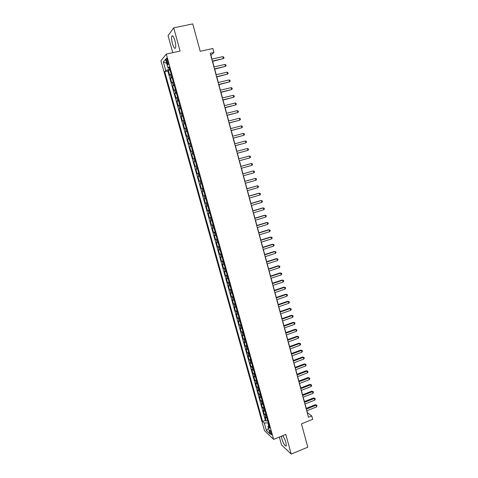 <?xml version="1.0" encoding="UTF-8"?>
<svg xmlns="http://www.w3.org/2000/svg" width="478" height="478" viewBox="0 0 478 478"><rect width="100%" height="100%" fill="white"/><g stroke="black" fill="none" stroke-linecap="round" stroke-linejoin="round"><path stroke-width="0.72" d="M281.381 436.223L281.841 438.828C283.651 444.134 285.127 446.5 286.286 445.926L285.91 442.58C285.007 439.575 283.926 437.28 282.659 435.703M174.888 40.558C173.628 36.507 172.6 35.067 171.805 36.232C171.375 37.81 171.596 40.277 172.456 43.635C173.711 47.669 174.739 49.103 175.54 47.943C175.97 46.396 175.755 43.934 174.888 40.558M271.444 433.253C270.691 431.031 270.094 430.045 269.652 430.308L269.831 431.736C270.584 433.952 271.181 434.932 271.624 434.681L271.444 433.253M279.337 437.053L281.5 444.875L291.221 454.1L307.796 447.181L301.463 423.872L312.678 419.325L311.758 415.92L307.432 412.723L306.906 410.769M160.937 60.766L264.495 430.642L273.625 439.384L166.29 54.08L160.937 60.766M166.29 54.08L180.104 51.056L173.711 27.861L168.053 35.629L172.773 52.664M173.711 27.861L192.759 23.9L200.204 51.301L212.865 48.505L213.935 52.461L210.224 53.285L308.471 417.246L311.758 415.92M171.064 74.036L169.63 75.1L168.334 70.457L169.965 70.087M171.931 77.149L170.491 78.195L172.116 77.818M170.491 78.195L171.787 82.825L173.227 81.81M175.39 89.565L173.932 90.521L172.648 85.909L174.267 85.526M177.541 97.291L176.077 98.199L174.793 93.598L176.406 93.216M179.692 104.993L178.21 105.853L176.932 101.264L178.545 100.876M181.831 112.677L180.343 113.483L179.065 108.906L180.672 108.518M183.964 120.331L182.465 121.089L181.192 116.53L182.793 116.13M186.097 127.967L184.58 128.678L183.313 124.125L184.914 123.724M188.218 135.579L186.689 136.236L185.428 131.701L187.023 131.295M190.334 143.167L188.792 143.776L187.531 139.253L189.127 138.841M192.443 150.731L190.889 151.293L189.635 146.782L191.224 146.37M194.54 158.278L192.981 158.786L191.732 154.292L193.315 153.868M196.637 165.794L195.066 166.254L193.817 161.779L195.4 161.349M198.729 173.293L197.145 173.705L195.902 169.242L197.48 168.812M197.145 173.705L198.723 173.275M199.565 176.286L197.976 176.681L199.218 181.132L200.79 180.696M201.644 183.755L200.049 184.096L201.286 188.535L202.851 188.093M203.718 191.2L202.11 191.493L203.347 195.92L204.913 195.472M205.785 198.621L204.166 198.866L205.403 203.281L206.962 202.833M207.846 206.018L206.221 206.221L207.446 210.619L209.006 210.165M209.908 213.397L208.265 213.552L209.489 217.938L211.043 217.478M211.957 220.752L210.308 220.86L211.527 225.234L213.074 224.768M214.001 228.084L212.34 228.149L213.558 232.511L215.1 232.039M216.038 235.397L214.365 235.415L215.578 239.759L217.12 239.287M218.07 242.687L216.391 242.657L217.598 246.995L219.139 246.517M220.095 249.958L218.404 249.88L219.611 254.206L221.147 253.722M222.115 257.206L220.412 257.08L221.619 261.394L223.148 260.91M224.128 264.43L222.419 264.262L223.614 268.564L225.144 268.074M226.136 271.635L224.415 271.42L225.61 275.71L227.134 275.214M228.137 278.817L226.411 278.56L227.6 282.839L229.123 282.337M230.139 285.981L228.394 285.683L229.583 289.943L231.101 289.441M232.129 293.122L230.378 292.781L231.561 297.029L233.073 296.521M234.112 300.244L232.35 299.855L233.533 304.092L235.039 303.578M236.09 307.342L234.322 306.912L235.499 311.136L237.004 310.622M238.062 314.422L236.281 313.944L237.458 318.157L238.958 317.643M240.034 321.479L238.241 320.965L239.412 325.165L240.912 324.64M241.993 328.517L240.195 327.956L241.36 332.144L242.854 331.618M243.947 335.538L242.137 334.935L243.302 339.111L244.796 338.579M245.901 342.535L244.079 341.89L245.244 346.054L246.732 345.516M247.843 349.514L246.015 348.82L247.174 352.973L248.656 352.435M249.785 356.469L247.945 355.74L249.098 359.88L250.58 359.337M251.715 363.405L249.869 362.635L251.022 366.763L252.498 366.214M253.645 370.319L251.786 369.512L252.934 373.623L254.41 373.073M255.569 377.22L253.699 376.365L254.846 380.47L256.316 379.914M257.481 384.097L255.611 383.201L256.752 387.294L258.222 386.738M259.393 390.95L257.511 390.018L258.652 394.099L260.116 393.537M261.299 397.792L259.411 396.818L260.546 400.887L262.004 400.319M263.199 404.609L261.299 403.593L262.434 407.65L263.892 407.083M265.093 411.409L263.187 410.351L264.316 414.396L265.768 413.823M166.511 61.232L167.001 62.982C167.521 64.65 167.933 65.241 168.232 64.769L167.443 60.114C166.924 58.447 166.511 57.856 166.213 58.334L166.511 61.232L167.682 60.969M268.977 425.324L267.997 426.472L269.747 428.091L169.057 66.842L167.993 68.037L169.391 68.031M267.997 426.472L270.094 434L266.354 430.451L264.28 423.042L262.613 421.494L164.731 71.706L165.741 70.565L163.339 61.985L165.555 59.296L167.993 68.037M168.334 70.457L167.838 71.001L265.386 420.395L266.192 421.124L267.644 420.55M266.987 418.184L265.069 417.091L266.192 421.124M266.228 415.478L264.316 414.396M264.34 408.69L262.434 407.65M262.44 401.884L260.546 400.887M260.54 395.055L258.652 394.099M258.628 388.214L256.752 387.294M256.716 381.348L254.846 380.47M254.798 374.459L252.934 373.623M252.874 367.558L251.022 366.763M250.944 360.633L249.098 359.88M249.008 353.69L247.174 352.973M247.066 346.723L245.244 346.054M245.118 339.739L243.302 339.111M243.165 332.73L241.36 332.144M241.211 325.703L239.412 325.165M239.245 318.659L237.458 318.157M237.273 311.59L235.499 311.136M235.301 304.504L233.533 304.092M233.318 297.4L231.561 297.029M231.334 290.266L229.583 289.943M229.338 283.119L227.6 282.839M227.337 275.949L225.61 275.71M225.335 268.756L223.614 268.564M223.322 261.544L221.619 261.394M221.308 254.308L219.611 254.206M219.288 247.054L217.598 246.995M217.257 239.777L215.578 239.759M215.225 232.475L213.558 232.511M213.182 225.156L211.527 225.234M211.139 217.813L209.489 217.938M209.083 210.445L207.446 210.619M207.022 203.06L205.403 203.281M204.96 195.651L203.347 195.92M202.887 188.224L201.286 188.535M200.814 180.768L199.218 181.132M195.902 169.242L197.474 168.8M193.817 161.779L195.383 161.289M191.732 154.292L193.279 153.755M189.635 146.782L191.176 146.196M187.531 139.253L189.061 138.62M185.428 131.701L186.946 131.014M183.313 124.125L184.819 123.39M181.192 116.53L182.686 115.742M179.065 108.906L180.547 108.07M176.932 101.264L178.402 100.374M174.793 93.598L176.251 92.654M172.648 85.909L174.094 84.917M168.991 68.031L169.326 69.232L165.741 70.565M169.702 69.149L169.326 69.232M291.221 454.1L285.796 434.424L273.625 439.384M211.993 59.099L210.941 55.209L213.935 52.461M306.249 408.349L305.072 403.976M304.42 401.568L303.231 397.158M302.586 394.762L301.385 390.323M300.74 387.945L299.533 383.47M298.893 381.103L297.68 376.592M297.047 374.244L295.816 369.703M295.189 367.361L293.952 362.784M293.325 360.466L292.082 355.853M291.461 353.547L290.206 348.898M289.584 346.604L288.324 341.925M287.708 339.643L286.436 334.929M285.826 332.664L284.541 327.914M283.932 325.667L282.641 320.881M282.038 318.647L280.741 313.825M280.138 311.602L278.829 306.745M278.232 304.546L276.911 299.652M276.32 297.459L274.993 292.53M274.408 290.361L273.063 285.396M272.484 283.233L271.134 278.232M270.554 276.093L269.198 271.056M268.624 268.929L267.25 263.85M266.682 261.741L265.302 256.626M264.734 254.535L263.348 249.385M262.786 247.305L261.388 242.119M260.827 240.058L259.417 234.829M258.867 232.786L257.445 227.522M256.901 225.491L255.467 220.191M254.923 218.177L253.483 212.841M252.946 210.84L251.494 205.462M250.956 203.485L249.498 198.071M248.966 196.105L247.496 190.65M246.971 188.702L245.489 183.211M244.969 181.276L243.475 175.749M242.955 173.831L241.456 168.262M240.942 166.362L239.424 160.751M238.916 158.875L237.399 153.241M236.885 151.335L235.367 145.712M234.847 143.776L233.33 138.16M232.798 136.194L231.286 130.584M230.749 128.594L229.231 122.983M228.687 120.964L227.175 115.359M226.626 113.31L225.114 107.717M224.552 105.638L223.047 100.051M222.473 97.942L220.967 92.362M220.388 90.223L218.888 84.642M218.303 82.473L216.797 76.904M216.205 74.705L214.706 69.143M214.102 66.914L212.602 61.357M268.254 422.737L267.919 422.869L268.696 425.653M167.838 71.001L164.731 71.706M265.386 420.395L262.613 421.494M264.28 423.042L267.919 422.869M166.673 63.305L163.339 61.985M266.354 430.451L268.511 428.324M212.417 61.399L223.363 58.603L212.334 61.094M222.844 56.655L223.788 57.157L223.997 57.934L223.363 58.603L222.844 56.655L211.808 59.141M214.52 69.191L225.449 66.376L214.443 68.91M224.929 64.434L225.867 64.93L226.07 65.701L225.449 66.376L224.929 64.434L213.917 66.956M216.618 76.952L227.522 74.126L216.546 76.695M227.002 72.19L227.934 72.674L228.143 73.445L227.522 74.126L227.002 72.19L216.02 74.747M218.703 84.69L229.589 81.858L218.643 84.457M229.076 79.928L230.002 80.4L230.211 81.17L229.589 81.858L229.076 79.928L218.117 82.521M220.788 92.403L231.651 89.559L220.728 92.194M231.137 87.635L232.063 88.095L232.266 88.866L231.651 89.559L231.137 87.635L220.209 90.264M222.862 100.093L233.706 97.243L222.814 99.914M233.192 95.325L234.112 95.773L234.322 96.538L233.706 97.243L233.192 95.325L222.294 97.984M224.935 107.765L235.756 104.903L224.887 107.604M235.248 102.991L236.162 103.427L236.365 104.192L235.756 104.903L235.248 102.991L224.373 105.686M226.996 115.407L237.799 112.539L226.96 115.276M237.291 110.633L238.205 111.057L238.408 111.816L237.799 112.539L237.291 110.633L226.441 113.358M229.052 123.031L239.837 120.151L229.022 122.918M239.329 118.251L240.237 118.663L240.44 119.422L239.837 120.151L239.329 118.251L228.508 121.012M231.107 130.631L241.868 127.74L231.083 130.542M241.36 125.845L242.268 126.246L242.466 127.005L241.868 127.74L241.36 125.845L230.569 128.636M233.15 138.202L243.894 135.304L233.133 138.142M243.386 133.416L244.288 133.81L244.491 134.563L243.894 135.304L243.386 133.416L232.619 136.242M235.188 145.76L245.913 142.85L235.176 145.718M245.411 140.968L246.307 141.345L246.505 142.097L245.913 142.85L245.411 140.968L234.668 143.824M237.219 153.289L247.927 150.373L237.213 153.271M247.425 148.491L248.315 148.861L248.518 149.614L247.927 150.373L247.425 148.491L236.706 151.383M238.743 158.923L249.432 155.995L249.934 157.871L239.251 160.799M249.432 155.995L250.317 156.36L250.52 157.107L249.934 157.871M240.769 166.434L251.434 163.482L251.936 165.346L241.276 168.31M240.763 166.416L251.434 163.482L252.318 163.829L252.515 164.575L251.936 165.346M242.794 173.926L253.43 170.939L253.932 172.803L243.296 175.796M242.782 173.884L253.43 170.939L254.308 171.279L254.511 172.02L253.932 172.803M244.808 181.395L255.419 178.378L255.915 180.23L245.31 183.259M244.79 181.329L255.419 178.378L256.298 178.706L256.495 179.447L255.915 180.23M246.815 188.84L257.403 185.793L257.899 187.645L247.317 190.698M246.791 188.75L257.403 185.793L258.275 186.109L258.473 186.85L257.899 187.645M248.823 196.267L259.387 193.184L259.877 195.03L249.319 198.119M248.793 196.153L258.771 193.243L260.253 193.494L260.45 194.229L259.877 195.03M250.819 203.67L261.358 200.557L261.848 202.397L251.32 205.516M250.783 203.532L260.743 200.593L262.219 200.856L262.416 201.591L261.848 202.397M252.814 211.049L263.324 207.906L263.814 209.74L253.31 212.889M252.772 210.894L262.703 207.924L264.185 208.193L264.382 208.928L263.814 209.74M254.798 218.41L265.284 215.231L265.774 217.06L255.294 220.244M254.75 218.231L264.663 215.231L266.138 215.512L266.336 216.241L265.774 217.06M256.776 225.747L267.238 222.539L267.728 224.361L257.272 227.576M256.722 225.544L266.61 222.515L268.092 222.808L268.289 223.537L267.728 224.361M258.753 233.061L269.192 229.822L269.676 231.645L259.243 234.883M258.694 232.84L268.558 229.781L270.04 230.079L270.231 230.808L269.676 231.645M260.719 240.35L271.134 237.088L271.618 238.898L261.215 242.173M260.653 240.111L270.494 237.022L271.976 237.333L272.173 238.056L271.618 238.898M262.685 247.622L273.069 244.33L273.553 246.14L263.175 249.438M262.613 247.359L272.43 244.246L273.912 244.563L274.103 245.286L273.553 246.14M264.639 254.876L275.005 251.553L275.489 253.352L265.129 256.686M264.561 254.589L274.36 251.446L275.842 251.775L276.033 252.498L275.489 253.352M266.593 262.105L276.929 258.747L277.413 260.546L267.083 263.91M266.509 261.795L276.278 258.628L277.766 258.962L277.957 259.685L277.413 260.546M268.54 269.311L278.853 265.929L279.331 267.722L269.024 271.11M268.451 268.983L278.196 265.786L279.684 266.132L279.875 266.849L279.331 267.722M270.476 276.499L280.765 273.087L281.243 274.874L270.96 278.292M270.381 276.147L280.108 272.926L281.596 273.279L281.787 273.996L281.243 274.874M280.108 272.926L281.596 273.279M272.412 283.663L282.677 280.222L283.155 282.002L272.896 285.45M272.311 283.293L282.014 280.042L283.502 280.407L283.687 281.118L283.155 282.002M282.014 280.042L283.502 280.407M274.342 290.809L284.583 287.338L285.055 289.112L274.82 292.59M274.235 290.415L283.914 287.141L285.402 287.511L285.593 288.222L285.055 289.112M283.914 287.141L285.402 287.511M276.266 297.931L286.483 294.43L286.955 296.205L276.744 299.706M276.153 297.519L285.808 294.215L287.296 294.597L287.487 295.308L286.955 296.205M285.808 294.215L287.296 294.597M278.178 305.036L288.377 301.504L288.849 303.273L278.656 306.804M278.065 304.6L287.696 301.271L289.184 301.666L289.375 302.371L288.849 303.273M287.696 301.271L289.184 301.666M280.09 312.116L290.26 308.561L290.732 310.324L280.568 313.885M279.971 311.662L289.584 308.304L291.072 308.71L291.257 309.409L290.732 310.324M289.584 308.304L291.072 308.71M281.996 319.179L292.148 315.594L292.614 317.35L282.474 320.941M281.871 318.707L291.461 315.319L292.948 315.731L293.134 316.43L292.614 317.35M291.461 315.319L292.948 315.731M283.896 326.217L294.024 322.608L294.49 324.359L284.374 327.974M283.765 325.727L293.331 322.315L294.818 322.734L295.01 323.433L294.49 324.359M293.331 322.315L294.818 322.734M285.796 333.238L295.894 329.599L296.36 331.344L286.268 334.988M285.653 332.724L295.201 329.288L296.689 329.718L296.874 330.418L296.36 331.344M295.201 329.288L296.689 329.718M287.684 340.24L297.758 336.572L298.224 338.31L288.156 341.985M287.541 339.709L297.065 336.243L298.553 336.679L298.738 337.378L298.224 338.31M297.065 336.243L298.553 336.679M289.566 347.219L299.622 343.527L300.082 345.259L290.038 348.958M289.417 346.664L298.917 343.18L300.411 343.622L300.596 344.321L300.082 345.259M298.917 343.18L300.411 343.622M291.449 354.18L301.475 350.458L301.941 352.19L291.915 355.913M291.293 353.606L300.77 350.093L302.263 350.547L302.443 351.24L301.941 352.19M300.77 350.093L302.263 350.547M293.319 361.117L303.327 357.371L303.787 359.098L293.785 362.85M293.157 360.526L302.616 356.988L304.11 357.454L304.289 358.142L303.787 359.098M302.616 356.988L304.11 357.454M295.189 368.036L305.167 364.266L305.633 365.981L295.655 369.763M295.022 367.427L304.456 363.86L305.95 364.338L306.129 365.025L305.633 365.981M304.456 363.86L305.95 364.338M297.047 374.937L307.007 371.137L307.468 372.852L297.513 376.658M296.88 374.304L306.29 370.719L307.784 371.197L307.969 371.884L307.468 372.852M306.29 370.719L307.784 371.197M298.905 381.814L308.842 377.99L309.302 379.699L299.371 383.535M298.732 381.169L308.125 377.554L309.613 378.044L309.798 378.725L309.302 379.699M308.125 377.554L309.613 378.044M300.758 388.674L310.67 384.826L311.13 386.529L301.218 390.389M300.578 388.011L309.947 384.372L311.441 384.868L311.62 385.549L311.13 386.529M309.947 384.372L311.441 384.868M302.604 395.515L312.498 391.637L312.953 393.34L303.064 397.224M302.419 394.828L311.77 391.165L313.263 391.673L313.443 392.354L312.953 393.34M311.77 391.165L313.263 391.673M304.444 402.339L314.315 398.431L314.769 400.128L304.904 404.041M304.253 401.634L313.586 397.941L315.074 398.461L315.259 399.136L314.769 400.128M313.586 397.941L315.074 398.461M306.279 409.138L316.125 405.207L316.579 406.898L306.739 410.835M306.087 408.415L315.39 404.705L316.884 405.225L316.579 406.898M315.39 404.705L316.884 405.225M171.04 77.627L170.174 74.526M265.947 417.88L265.194 415.173M264.059 411.116L263.3 408.403M262.165 404.328L261.406 401.61M260.271 397.529L259.506 394.798M258.365 390.705L257.606 387.969M256.459 383.864L255.694 381.121M254.541 376.999L253.776 374.25M252.623 370.115L251.852 367.361M250.699 363.214L249.928 360.448M248.769 356.295L247.992 353.523M246.833 349.352L246.056 346.574M244.891 342.391L244.115 339.601M242.944 335.413L242.161 332.61M240.99 328.41L240.207 325.602M239.03 321.383L238.247 318.569M237.07 314.345L236.281 311.519M235.098 307.282L234.31 304.45M233.121 300.196L232.332 297.358M231.137 293.092L230.348 290.242M229.153 285.964L228.359 283.107M227.158 278.817L226.363 275.955M225.162 271.653L224.361 268.779M223.154 264.465L222.354 261.586M221.147 257.254L220.34 254.368M219.127 250.024L218.321 247.126M217.102 242.77L216.295 239.866M215.076 235.499L214.264 232.583M213.039 228.203L212.226 225.281M211.001 220.89L210.183 217.956M208.952 213.547L208.133 210.607M206.902 206.191L206.078 203.24M204.841 198.806L204.016 195.849M202.774 191.403L201.949 188.434M200.706 183.976L199.876 181.001M198.627 176.525L197.796 173.544M196.542 169.057L195.711 166.063M194.456 161.564L193.614 158.559M192.359 154.047L191.517 151.036M190.256 146.507L189.413 143.49M188.147 138.949L187.298 135.919M186.032 131.366L185.183 128.325M183.911 123.76L183.056 120.707M181.783 116.13L180.929 113.071M179.644 108.476L178.79 105.405M177.505 100.798L176.645 97.721M175.36 93.096L174.494 90.013M173.203 85.377L172.337 82.282M168.136 62.732L167.001 62.982M172.839 36.017L171.805 36.232M166.613 58.244L166.213 58.334"/></g></svg>
